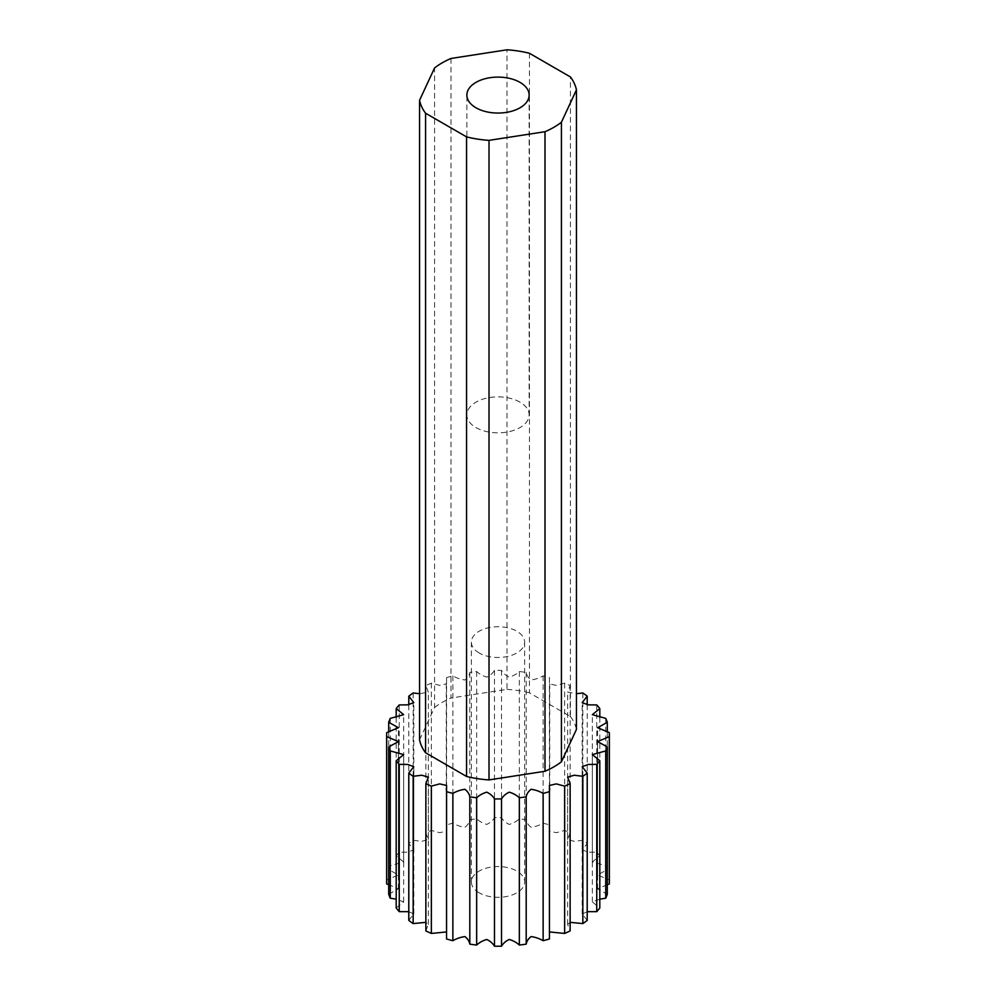 <?xml version="1.0" encoding="UTF-8"?>
<svg xmlns="http://www.w3.org/2000/svg" width="996" height="996" viewBox="0 0 996 996"><rect width="100%" height="100%" fill="white"/><g stroke="black" fill="none" stroke-linecap="round" stroke-linejoin="round"><path stroke-width="0.75" stroke-dasharray="4.98 3.74" d="M520.012 402.147A31.137 17.978 0 0 0 486.085 398.251A31.137 17.978 0 0 0 466.863 414.859A31.137 17.978 0 0 0 475.988 427.57A31.137 17.978 0 0 0 509.915 431.467A31.137 17.978 0 0 0 529.137 414.859A31.137 17.978 0 0 0 520.012 402.147M479.163 892.814A26.631 15.376 180 0 1 471.369 881.946A26.631 15.376 180 0 1 487.803 867.74A26.631 15.376 180 0 1 516.837 871.064A26.631 15.376 180 0 1 524.631 881.946A26.631 15.376 180 0 1 508.197 896.151A26.631 15.376 180 0 1 479.163 892.814M479.163 652.978A26.631 15.376 180 0 1 471.369 642.109A26.631 15.376 180 0 1 487.803 627.903A26.631 15.376 180 0 1 516.837 631.24A26.631 15.376 180 0 1 524.631 642.109A26.631 15.376 180 0 1 508.197 656.314A26.631 15.376 180 0 1 479.163 652.978M529.436 53.274L529.436 692.83L570.422 716.498L570.422 76.941M451.001 58.465L451.001 698.022L506.989 689.357L506.989 49.8M419.565 739.829L434.567 707.509L434.567 67.952M386.647 881.946A111.353 64.292 180 0 1 386.697 879.916L398.412 875.011L388.701 869.62A111.353 64.292 180 0 1 390.27 865.661L403.666 861.963L396.196 855.888A111.353 64.292 180 0 1 399.247 852.227L407.663 852.14L413.813 849.912L408.796 843.463A111.353 64.292 180 0 1 413.166 840.288L421.781 841.346L428.355 839.466L425.865 832.967A111.353 64.292 180 0 1 431.355 830.44L439.684 832.693L446.569 831.125L446.544 824.925A111.353 64.292 180 0 1 452.869 823.169C456.554 825.311 460.563 826.68 464.883 827.29C467.597 825.261 469.24 822.746 469.813 819.745A111.353 64.292 180 0 1 476.661 818.837C479.425 821.401 482.799 823.256 486.77 824.414C490.206 822.783 492.783 820.53 494.489 817.679A111.353 64.292 180 0 1 501.511 817.679C503.217 820.53 505.794 822.783 509.23 824.414C513.201 823.256 516.575 821.401 519.339 818.837A111.353 64.292 180 0 1 526.187 819.745C526.76 822.746 528.403 825.261 531.117 827.29C535.437 826.68 539.446 825.311 543.131 823.169A111.353 64.292 180 0 1 549.456 824.925L549.431 831.125L556.316 832.693L564.645 830.44A111.353 64.292 180 0 1 570.135 832.967L567.645 839.466L574.219 841.346L582.834 840.288A111.353 64.292 180 0 1 587.204 843.463L582.187 849.912L588.337 852.14L596.753 852.227A111.353 64.292 180 0 1 599.804 855.888L592.334 861.963L605.73 865.661A111.353 64.292 180 0 1 607.299 869.62L597.588 875.011L609.303 879.916A111.353 64.292 180 0 1 609.353 881.946M607.299 884.635L597.588 888.868L607.299 894.259M599.804 899.139L592.334 901.915L599.804 907.991M587.204 911.689L582.187 913.967L587.204 920.416M570.135 922.333L567.645 924.425L570.135 930.911M549.717 931.97L549.717 935.904M446.283 935.904L446.283 931.97M425.865 930.911L428.355 924.425L425.865 922.333M408.796 920.416L413.813 913.967L408.796 911.689M396.196 907.991L403.666 901.915L396.196 899.139M388.701 894.259L398.412 888.868L388.701 884.635M434.567 707.509A78.945 45.579 180 0 1 451.001 698.022M506.989 689.357A78.945 45.579 180 0 1 529.436 692.83M570.422 716.498A78.945 45.579 180 0 1 576.435 729.446M419.565 693.689L428.355 692.158L425.865 685.659A111.353 64.292 180 0 1 431.355 683.132L439.684 685.385L446.569 683.829L446.544 677.629A111.353 64.292 180 0 1 452.869 675.861C456.554 678.015 460.563 679.384 464.883 679.994C467.597 677.965 469.24 675.45 469.813 672.437A111.353 64.292 180 0 1 476.661 671.541C479.425 674.105 482.799 675.96 486.77 677.106C490.206 675.475 492.783 673.234 494.489 670.383A111.353 64.292 180 0 1 501.511 670.383C503.217 673.234 505.794 675.475 509.23 677.106C513.201 675.96 516.575 674.105 519.339 671.541A111.353 64.292 180 0 1 526.187 672.437C526.76 675.45 528.403 677.965 531.117 679.994C535.437 679.384 539.446 678.015 543.131 675.861A111.353 64.292 180 0 1 549.456 677.629L549.431 683.829L556.316 685.385L564.645 683.132A111.353 64.292 180 0 1 570.135 685.659L567.645 692.158L576.435 693.689M564.645 683.132L564.645 830.44M570.135 685.659L570.135 832.967M582.834 692.992L582.834 840.288M587.204 704.894L587.204 843.463M596.753 704.931L596.753 852.227M599.804 717.431L599.804 855.888M605.73 718.365L605.73 865.661M607.299 731.948L607.299 869.62M609.303 732.608L609.303 879.916M386.697 732.608L386.697 879.916M388.701 731.948L388.701 869.62M390.27 718.365L390.27 865.661M396.196 717.431L396.196 855.888M399.247 704.931L399.247 852.227M408.796 704.894L408.796 843.463M413.166 692.992L413.166 840.288M425.865 685.659L425.865 832.967M431.355 683.132L431.355 830.44M446.544 677.629L446.544 824.925M452.869 675.861L452.869 823.169M469.813 672.437L469.813 819.745M476.661 671.541L476.661 818.837M494.489 670.383L494.489 817.679M501.511 670.383L501.511 817.679M519.339 671.541L519.339 818.837M526.187 672.437L526.187 819.745M543.131 675.861L543.131 823.169M549.456 677.629L549.456 824.925M466.863 414.859L466.863 95.081M471.369 642.109L471.369 881.946M567.645 839.466L567.645 692.158M582.187 849.912L582.187 702.616M592.334 861.963L592.334 714.667M597.588 875.011L597.588 727.703M597.588 888.868L597.588 741.572M592.334 901.915L592.334 754.619M582.187 913.967L582.187 766.671M567.645 924.425L567.645 777.117M549.431 932.754L549.431 785.458M446.569 932.754L446.569 785.458M428.355 924.425L428.355 777.117M413.813 913.967L413.813 766.671M403.666 901.915L403.666 754.619M398.412 888.868L398.412 741.572M398.412 875.011L398.412 727.703M403.666 861.963L403.666 714.667M413.813 849.912L413.813 702.616M428.355 839.466L428.355 692.158M446.569 831.125L446.569 683.829M446.283 827.975L446.283 680.679M549.717 827.975L549.717 680.679M549.431 831.125L549.431 683.829M524.631 642.109L524.631 881.946M529.137 414.859L529.137 95.081"/><path stroke-width="1.49" d="M520.012 82.369A31.137 17.978 0 0 0 486.085 78.472A31.137 17.978 0 0 0 466.863 95.081A31.137 17.978 0 0 0 475.988 107.792A31.137 17.978 0 0 0 509.915 111.689A31.137 17.978 0 0 0 529.137 95.081A31.137 17.978 0 0 0 520.012 82.369M489.011 779.918L489.011 140.361L544.999 131.709L544.999 771.265L489.011 779.918A78.945 45.579 180 0 1 466.564 776.457L425.578 752.789L425.578 113.233L466.564 136.888L466.564 776.457M561.433 761.778L561.433 122.222L576.435 89.889L576.435 729.446L561.433 761.778A78.945 45.579 180 0 1 544.999 771.265M576.435 89.889A78.945 45.579 0 0 0 570.422 76.941L529.436 53.274A78.945 45.579 0 0 0 506.989 49.8L451.001 58.465A78.945 45.579 0 0 0 434.567 67.952L419.565 100.272L419.565 739.829A78.945 45.579 180 0 0 425.578 752.789M466.564 136.888A78.945 45.579 0 0 0 489.011 140.361M544.999 131.709A78.945 45.579 0 0 0 561.433 122.222M419.565 100.272A78.945 45.579 0 0 0 425.578 113.233M576.435 693.689L582.834 692.992A111.353 64.292 180 0 1 587.204 696.154L582.187 702.616L588.337 704.844L596.753 704.931A111.353 64.292 180 0 1 599.804 708.579L592.334 714.667L605.73 718.365A111.353 64.292 180 0 1 607.299 722.312L597.588 727.703L609.303 732.608A111.353 64.292 180 0 1 609.353 734.637L609.353 881.946A111.353 64.292 180 0 1 609.303 883.962L607.299 884.635M609.353 734.637A111.353 64.292 180 0 1 609.303 736.667L597.588 741.572L607.299 746.963L607.299 894.259A111.353 64.292 180 0 1 605.73 898.218L599.804 899.139M607.299 746.963A111.353 64.292 180 0 1 605.73 750.922L592.334 754.619L599.804 760.695L599.804 907.991A111.353 64.292 180 0 1 596.753 911.651L587.204 911.689M599.804 760.695A111.353 64.292 180 0 1 596.753 764.343L588.337 764.442L582.187 766.671L587.204 773.12L587.204 920.416A111.353 64.292 180 0 1 582.834 923.591L570.135 922.333M587.204 773.12A111.353 64.292 180 0 1 582.834 776.295L574.219 775.237L567.645 777.117L570.135 783.615L570.135 930.911A111.353 64.292 180 0 1 564.645 933.439L549.717 931.97M570.135 783.615A111.353 64.292 180 0 1 564.645 786.143L556.316 783.889L549.431 785.458L549.456 938.954A111.353 64.292 180 0 1 543.131 940.71C539.446 938.568 535.437 937.199 531.117 936.589C528.403 938.618 526.76 941.133 526.187 944.133A111.353 64.292 180 0 1 519.339 945.042C516.575 942.477 513.201 940.622 509.23 939.477C505.794 941.108 503.217 943.349 501.511 946.2A111.353 64.292 180 0 1 494.489 946.2C492.783 943.349 490.206 941.108 486.77 939.477C482.799 940.622 479.425 942.477 476.661 945.042A111.353 64.292 180 0 1 469.813 944.133C469.24 941.133 467.597 938.618 464.883 936.589C460.563 937.199 456.554 938.568 452.869 940.71A111.353 64.292 180 0 1 446.544 938.954L446.569 785.458L439.684 783.889L431.355 786.143A111.353 64.292 180 0 1 425.865 783.615L428.355 777.117L421.781 775.237L413.166 776.295A111.353 64.292 180 0 1 408.796 773.12L413.813 766.671L407.663 764.442L399.247 764.343A111.353 64.292 180 0 1 396.196 760.695L403.666 754.619L390.27 750.922A111.353 64.292 180 0 1 388.701 746.963L398.412 741.572L386.697 736.667A111.353 64.292 180 0 1 386.647 734.637A111.353 64.292 180 0 1 386.697 732.608L398.412 727.703L388.701 722.312A111.353 64.292 180 0 1 390.27 718.365L403.666 714.667L396.196 708.579A111.353 64.292 180 0 1 399.247 704.931L407.663 704.844L413.813 702.616L408.796 696.154A111.353 64.292 180 0 1 413.166 692.992L419.565 693.689M446.283 931.97L431.355 933.439A111.353 64.292 180 0 1 425.865 930.911L425.865 783.615M425.865 922.333L413.166 923.591A111.353 64.292 180 0 1 408.796 920.416L408.796 773.12M408.796 911.689L399.247 911.651A111.353 64.292 180 0 1 396.196 907.991L396.196 760.695M396.196 899.139L390.27 898.218A111.353 64.292 180 0 1 388.701 894.259L388.701 746.963M388.701 884.635L386.697 883.962A111.353 64.292 180 0 1 386.647 881.946L386.647 734.637M549.717 788.608L549.456 791.658A111.353 64.292 180 0 1 543.131 793.414C539.446 791.272 535.437 789.89 531.117 789.293C528.403 791.322 526.76 793.837 526.187 796.837A111.353 64.292 180 0 1 519.339 797.746C516.575 795.182 513.201 793.326 509.23 792.169C505.794 793.8 503.217 796.041 501.511 798.904A111.353 64.292 180 0 1 494.489 798.904C492.783 796.041 490.206 793.8 486.77 792.169C482.799 793.326 479.425 795.182 476.661 797.746A111.353 64.292 180 0 1 469.813 796.837C469.24 793.837 467.597 791.322 464.883 789.293C460.563 789.89 456.554 791.272 452.869 793.414A111.353 64.292 180 0 1 446.544 791.658L446.283 788.608M587.204 696.154L587.204 704.894M599.804 708.579L599.804 717.431M607.299 722.312L607.299 731.948M609.303 736.667L609.303 883.962M605.73 750.922L605.73 898.218M596.753 764.343L596.753 911.651M582.834 776.295L582.834 923.591M564.645 786.143L564.645 933.439M549.456 791.658L549.456 938.954M543.131 793.414L543.131 940.71M526.187 796.837L526.187 944.133M519.339 797.746L519.339 945.042M501.511 798.904L501.511 946.2M494.489 798.904L494.489 946.2M476.661 797.746L476.661 945.042M469.813 796.837L469.813 944.133M452.869 793.414L452.869 940.71M446.544 791.658L446.544 938.954M431.355 786.143L431.355 933.439M413.166 776.295L413.166 923.591M399.247 764.343L399.247 911.651M390.27 750.922L390.27 898.218M386.697 736.667L386.697 883.962M388.701 722.312L388.701 731.948M396.196 708.579L396.196 717.431M408.796 696.154L408.796 704.894"/></g></svg>
